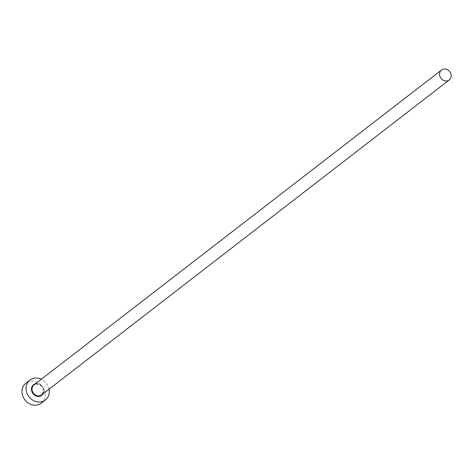 <?xml version="1.0" encoding="UTF-8"?>
<svg xmlns="http://www.w3.org/2000/svg" width="474" height="474" viewBox="0 0 474 474"><rect width="100%" height="100%" fill="white"/><g stroke="black" fill="none" stroke-linecap="round" stroke-linejoin="round"><path stroke-width="0.36" stroke-dasharray="2.37 1.78" d="M49.035 389.195A12.597 10.973 52.3 0 0 41.333 379.23M41.291 403.137A12.597 10.973 52.3 0 0 43.478 388.295A12.597 10.973 52.3 0 0 29.323 381.517A12.597 10.973 52.3 0 0 25.886 383.205M35.692 384.07A6.298 5.487 52.3 0 0 33.98 384.912L35.663 384.082C42.938 385.119 44.941 388.716 41.676 394.878A6.298 5.487 52.3 0 0 42.773 387.459A6.298 5.487 52.3 0 0 35.692 384.07M35.426 383.798A6.719 5.854 -127.7 0 1 42.293 386.446A6.719 5.854 -127.7 0 1 43.128 393.764"/><path stroke-width="0.71" d="M447.492 80.829A6.298 5.487 52.3 0 0 449.204 79.982A6.298 5.487 52.3 0 0 450.3 72.558A6.298 5.487 52.3 0 0 443.226 69.168A6.298 5.487 52.3 0 0 441.507 70.016A6.298 5.487 52.3 0 0 440.411 77.434A6.298 5.487 52.3 0 0 447.492 80.829M41.333 379.23A12.597 10.973 52.3 0 0 33.399 378.365A12.597 10.973 52.3 0 0 29.963 380.059A12.597 10.973 52.3 0 0 27.776 394.901A12.597 10.973 52.3 0 0 41.931 401.685A12.597 10.973 52.3 0 0 45.368 399.991A12.597 10.973 52.3 0 0 49.035 389.195M29.963 380.059L25.886 383.205A12.597 10.973 52.3 0 0 23.7 398.047A12.597 10.973 52.3 0 0 37.855 404.832A12.597 10.973 52.3 0 0 41.291 403.137L45.368 399.991M43.128 393.764A6.719 5.854 -127.7 0 1 39.94 396.24A6.719 5.854 -127.7 0 1 31.906 391.565A6.719 5.854 -127.7 0 1 35.39 383.804A6.719 5.854 -127.7 0 1 35.426 383.798M441.507 70.016L33.98 384.912A6.298 5.487 52.3 0 0 32.884 392.336A6.298 5.487 52.3 0 0 39.958 395.725A6.298 5.487 52.3 0 0 41.676 394.878L449.204 79.982"/></g></svg>
